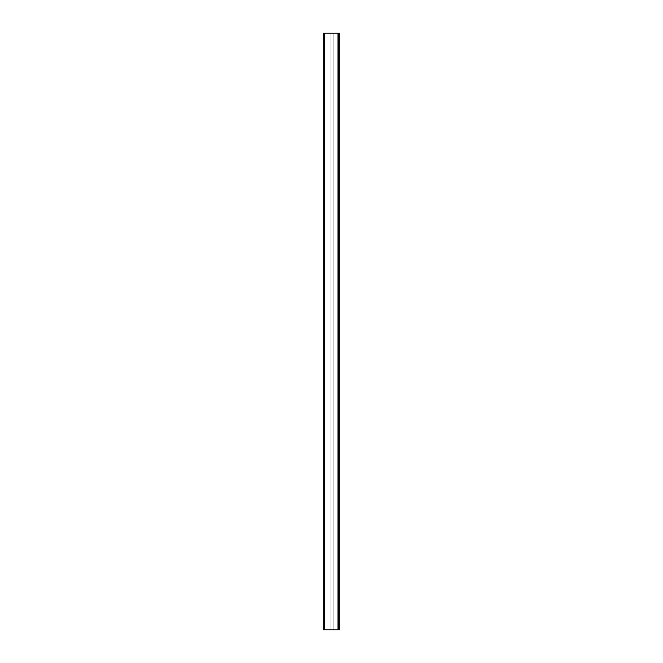 <?xml version="1.0" encoding="UTF-8"?>
<svg xmlns="http://www.w3.org/2000/svg" width="663" height="663" viewBox="0 0 663 663"><rect width="100%" height="100%" fill="white"/><g stroke="black" fill="none" stroke-linecap="round" stroke-linejoin="round"><path stroke-width="0.5" stroke-dasharray="3.31 2.49" d="M323.295 33.15L338.81 33.15L338.81 629.85L338.81 33.15L338.81 629.85L338.362 629.85L338.81 629.85L338.81 33.15L339.705 33.15L339.705 629.85L324.19 629.85L339.705 629.85L324.19 629.85L324.638 629.85L324.638 33.15L324.638 629.85L338.362 629.85L338.362 33.15L338.362 629.85L338.81 629.85L338.81 33.15L338.81 629.85L338.81 33.15L338.81 629.85L339.705 629.85L339.705 33.15L339.705 629.85L339.705 33.15L337.243 33.15L337.243 629.85L337.243 33.15L337.243 629.85L337.243 33.15L333.812 33.15L333.812 629.85L333.812 33.15L333.812 629.85L333.812 33.15L330.008 33.15L330.008 629.85L330.008 33.15L330.008 629.85L330.008 33.15L324.19 33.15L339.705 33.15L324.19 33.15L324.19 629.85L324.19 33.15L324.19 629.85L324.19 33.15L339.705 33.15L338.362 33.15L339.705 33.15L339.705 629.85L324.19 629.85L324.19 33.15L338.362 33.15L324.19 33.15L324.19 629.85L324.638 629.85L323.295 629.85M339.705 629.85L339.705 33.15M324.638 629.85L324.638 33.15M338.362 629.85L338.362 33.15"/><path stroke-width="0.99" d="M339.705 33.15L339.705 629.85L339.705 33.15L323.295 33.15L323.295 629.85L324.638 629.85L324.638 33.15M324.638 629.85L339.705 629.85M323.295 629.85L323.295 33.15M338.362 629.85L338.362 33.15"/></g></svg>
